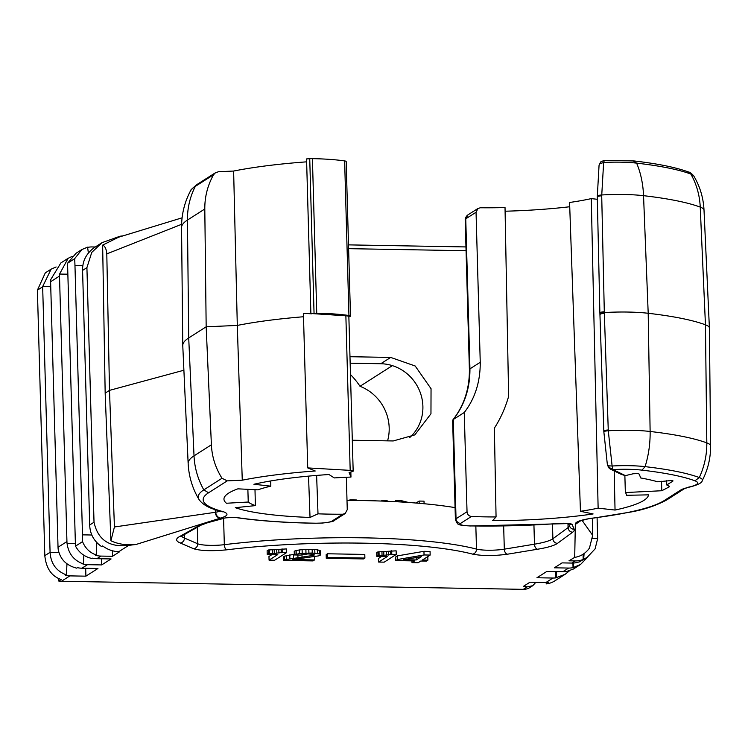 <?xml version="1.0" encoding="UTF-8"?>
<svg xmlns="http://www.w3.org/2000/svg" width="748" height="748" viewBox="0 0 748 748"><rect width="100%" height="100%" fill="white"/><g stroke="black" fill="none" stroke-linecap="round" stroke-linejoin="round"><path stroke-width="1.12" d="M387.576 440.853A44.272 42.094 57.5 0 0 360.012 386.295A75.623 71.911 57.5 0 0 350.475 374.542M58.718 578.587L58.783 581.046A22.131 21.047 -122.5 0 0 61.458 581.261L69.882 575.885L85.898 576.166L85.683 568.274M535.849 582.309L532.754 585.693L529.921 587.507A12.912 12.277 -122.5 0 1 523.329 589.349L61.458 581.261M597.334 199.295L591.275 198.613L598.129 508.154A112.518 18.569 -1.6 0 1 580.448 511.295L593.099 513.951A134.649 22.225 -1.6 0 1 492.558 520.655L496.064 516.952A112.518 18.569 -1.6 0 1 471.436 516.475C468.809 516.092 467.341 514.512 467.033 511.744L456.037 518.757A18.448 3.048 178.4 0 0 455.401 519.58L452.643 420.731L453.279 419.506L464.256 412.503L467.033 511.744M580.448 511.295L569.583 202.474A112.518 18.569 178.4 0 0 591.275 198.613M505.096 211.217A134.649 22.225 178.4 0 0 569.733 206.747M476.046 212.254L480.244 362.284L469.94 368.848L465.752 218.827L467.893 214.91A4.61 4.385 57.5 0 0 465.92 218.715L476.046 212.254L478.028 208.44L480.394 207.766A112.518 18.569 178.4 0 0 505.022 207.561L508.631 396.337C505.339 407.912 500.58 418.515 494.363 428.155L496.064 516.952M344.632 160.923A5.535 0.916 -1.6 0 1 346.174 161.503L350.494 316.077A5.535 0.916 178.4 0 0 348.942 315.497A70.088 11.566 178.4 0 0 316.741 313.225A5.535 0.916 178.4 0 0 314.048 313.29L309.737 158.716A5.535 0.916 -1.6 0 1 312.421 158.651A70.088 11.566 -1.6 0 1 344.632 160.923L348.942 315.497M309.737 158.716A177.996 29.378 178.4 0 0 306.558 158.931L310.878 313.506A177.996 29.378 -1.6 0 1 314.048 313.29M215.499 172.713L213.535 174.761C207.598 185.467 204.69 196.883 204.802 208.991L206.168 326.801L188.711 337.928L187.439 220.071A169.45 27.966 -1.6 0 0 184.204 222.539A169.45 27.966 -1.6 0 0 181.558 227.588C181.502 214.629 184.447 202.465 190.394 191.095C189.702 190.89 191.946 188.674 197.107 184.438L215.499 172.713L218.612 171.713L233.628 171.049A160.951 26.563 -1.6 0 1 306.643 161.839M346.361 477.271L347.259 509.65L345.202 513.511L342.762 514.231A112.518 18.569 -1.6 0 1 318.003 513.829L310.027 517.457A134.649 22.225 -1.6 0 1 235.311 507.686L255.386 505.611A114.36 18.878 -1.6 0 1 248.243 502.03L226.448 503.245A134.649 22.225 -1.6 0 1 223.961 499.168A134.649 22.225 -1.6 0 1 237.892 488.837L257.92 489.837A114.36 18.878 -1.6 0 1 270.823 486.163L253.918 484.265A134.649 22.225 -1.6 0 1 328.97 474.522L334.272 477.925A114.36 18.878 -1.6 0 1 350.98 477.074L349.082 472.493L352.224 471.642A5.535 0.916 178.4 0 0 352.981 471.352A5.535 0.916 178.4 0 0 353.168 471.1A5.535 0.916 178.4 0 0 350.186 470.37L307.727 467.902L315.235 470.988A160.951 26.563 178.4 0 0 242.259 480.197L227.242 480.861L222.006 478.262L203.811 489.875L208.561 492.782A155.444 25.656 178.4 0 0 222.147 511.398L223.633 511.819C228.935 513.829 227.888 515.914 220.52 518.093L136.043 544.469L128.703 545.367C109.47 547.639 97.904 539.925 94.024 522.226L86.918 267.634L91.752 252.413L102.111 242.623L120.073 236.218L123.037 235.854M87.581 247.392A22.131 21.047 57.5 0 1 92.303 246.934L95.305 246.99M566.068 571.547A46.114 12.08 -89 0 0 566.096 571.678L573.445 569.013L580.523 564.497L573.043 567.657A22.131 21.047 57.5 0 1 568.602 568.059L554.361 567.807L562.066 562.889L571.855 563.066A22.131 21.047 57.5 0 0 579.822 561.608L579.363 561.907A46.114 12.08 -89 0 1 579.345 561.795M597.082 517.644L597.661 538.392A22.131 21.047 -122.5 0 1 597.661 538.616L595.071 548.92L587.199 557.325L583.188 559.467A22.131 21.047 -122.5 0 1 575.231 560.916L568.994 560.804L574.707 557.372L575.334 524.311C575.006 521.992 580.401 519.982 591.528 518.261L593.033 518.065C628.881 513.465 652.508 507.696 663.925 500.749L681.83 489.332L688.721 487.107A35.549 5.872 178.4 0 0 694.911 480.796A196.023 32.37 178.4 0 0 641.999 470.146A35.549 5.872 178.4 0 0 612.986 469.585L609.227 468.295M607.563 464.555L608.395 465.826L612.116 466.004L612.986 469.585L625.384 475.616L633.257 473.755L637.343 473.596A177.996 29.378 -1.6 0 1 637.558 473.634A5.535 0.916 -1.6 0 1 639.231 474.185L640.69 477.953A162.316 26.788 -1.6 0 1 657.688 481.796L672.349 480.44A177.996 29.378 -1.6 0 1 672.48 480.478L672.863 480.627M672.48 480.478L672.882 481.123L666.758 484.985L666.646 480.599M666.786 484.985A162.316 26.788 -1.6 0 1 669.077 486.06A9.219 1.524 -1.6 0 1 669.479 486.49A9.219 1.524 -1.6 0 1 669.161 486.901A9.219 1.524 -1.6 0 1 669.002 486.995L661.793 490.735L625.347 492.558A112.518 18.569 -1.6 0 1 626.403 494.98A112.518 18.569 -1.6 0 1 626.394 495.307L648.507 494.849A134.649 22.225 -1.6 0 1 615.043 510.052L598.129 508.154M471.436 516.475L460.618 523.376A13.838 2.281 178.4 0 0 470.352 525.909A166.926 27.554 178.4 0 0 559.317 523.413A10.145 1.674 -1.6 0 1 572.192 524.563L574.118 529.229A59.943 9.892 -1.6 0 1 572.688 532.183L557.503 543.347A59.943 9.892 -1.6 0 1 556.989 543.693A59.943 9.892 -1.6 0 1 537.55 549.238L507.387 554.212C493.886 556.007 482.301 555.979 472.624 554.128A179.838 29.686 178.4 0 0 226.719 549.827C211.918 551.248 200.866 550.883 193.564 548.723L180.212 542.983A59.943 9.892 -1.6 0 1 178.725 537.073A59.943 9.892 -1.6 0 1 179.305 536.727L198.996 525.638A59.943 9.892 -1.6 0 1 206.663 522.796L222.717 518.448A10.145 1.674 -1.6 0 1 238.416 517.794A166.926 27.554 178.4 0 0 314.992 523.198A13.838 2.281 178.4 0 0 331.953 521.122L342.762 514.231M94.024 522.226L89.695 524.993A27.667 26.311 57.5 0 0 90.919 532.473C92.593 538.046 96.155 542.758 101.597 546.61L102.663 545.928A27.667 26.311 57.5 0 0 118.838 551.659L119.727 551.678L112.509 556.288L100.933 556.082A22.131 21.047 57.5 0 1 95.576 555.297L96.146 554.932C89.835 552.735 85.309 548.312 82.542 541.645L75.52 546.124C79.082 552.688 84.524 556.802 91.845 558.476L92.378 558.139A22.131 21.047 -122.5 0 0 96.847 558.691L111.087 558.943L101.691 564.927L87.46 564.684A22.131 21.047 57.5 0 1 82.991 564.123L83.29 563.927C73.93 560.551 68.526 553.763 67.077 543.572A22.131 21.047 57.5 0 1 66.937 541.561L59.513 276.059A22.131 21.047 -122.5 0 1 59.55 274.058L67.862 274.198M59.513 276.059L50.612 281.734L58.026 547.246A22.131 21.047 -122.5 0 0 58.176 549.247C60.083 559.149 66.245 565.451 76.67 568.153L77.455 567.657A22.131 21.047 -122.5 0 0 81.915 568.209L97.941 568.489L85.898 576.166M532.754 585.693L527.2 586.881L523.45 586.357L529.958 582.206L545.975 582.486A22.131 21.047 -122.5 0 0 548.639 582.365L546.236 583.898A22.131 21.047 57.5 0 0 554.857 580.859L565.207 574.258L555.624 577.914L555.446 571.612M555.624 577.914A22.131 21.047 57.5 0 1 552.959 578.036L536.933 577.755L546.807 571.463L562.823 571.743A22.131 21.047 -122.5 0 0 566.376 571.5L566.096 571.678M412.008 562.636L418.132 562.748L420.834 561.019L426.397 561.112L427.903 560.159L422.339 560.056L430.165 555.072L430.063 551.435L423.948 551.323L397.366 555.886L395.711 556.942L395.814 560.579L414.719 560.916L412.008 562.636L411.961 560.86M284.427 559.813L283.529 560.392L313.01 560.907L314.515 559.943L292.823 559.569L318.601 555.876L320.518 555.025L320.714 554.53L319.387 553.922L312.253 553.006L299.368 553.567L294.329 554.96L300.444 555.063L307.961 553.913L313.627 554.315L314.394 554.913L313.795 555.297L284.427 559.813L284.334 556.175L294.31 554.249M284.334 556.175L283.427 556.755L283.529 560.392M312.253 553.006L312.15 549.369L317.666 549.855L320.611 550.893L320.714 554.53M312.15 549.369L302.089 549.584L296.133 550.472L294.226 551.323L294.329 554.96M282.118 548.845L282.211 552.482L286.662 552.557L286.559 548.92L268.326 549.986L267.12 550.752L267.223 554.39L268.429 553.614L268.326 549.986M272.141 554.474L268.962 556.503L269.065 560.14L277.789 554.567L267.223 554.39M391.69 550.762L391.784 554.399L396.234 554.474L396.131 550.837L377.899 551.902L376.693 552.669L376.796 556.306L378.002 555.54L377.899 551.902M381.714 556.39L378.535 558.419L378.638 562.057L387.361 556.493L376.796 556.306M327.624 557.419L364.893 558.064L364.79 554.427L327.521 553.782L326.165 554.642L326.268 558.279L327.624 557.419L327.521 553.782M586.881 557.522L579.363 561.907M583.646 559.167A46.114 12.08 -89 0 0 584.076 553.567M583.188 559.467L583.047 554.277M574.707 557.372C580.663 556.465 585.572 553.38 589.452 548.125L592.659 535.344L592.332 518.252M582.084 520.365L592.659 535.344M580.224 521.047L575.334 524.311M591.528 518.261L593.033 518.065M608.395 465.826L609.601 467.986L612.509 468.37M599.887 312.898L603.842 431.736L607.413 465.069L609.199 468.313L609.601 467.986L609.218 468.285L610.415 469.108L621.41 474.447L625.384 475.616M661.793 490.735L661.531 481.282M625.347 492.558L624.87 475.541M626.394 495.307L626.375 494.652M615.043 510.052L614.183 470.941M480.244 362.284C480.338 381.826 475.008 398.572 464.256 412.503M452.923 419.824C464.059 405.519 469.548 388.773 469.389 369.577L469.94 368.848C470.062 388.259 464.508 405.145 453.279 419.506L456.037 518.757A4.61 4.385 -122.5 0 0 460.618 523.376M347.007 500.421A184.457 30.444 -1.6 0 1 455.065 507.612M349.98 356.712L390.671 357.422L415.187 365.996L431.044 388.717L430.96 413.775L414.822 434.887L393.205 440.955L352.308 440.235M390.671 357.422L380.779 363.734A42.421 40.336 -122.5 0 1 422.891 406.276A42.421 40.336 -122.5 0 1 409.558 437.711M380.779 363.734L350.158 363.191M360.012 386.295L392.391 365.632M316.619 475.419L318.003 513.829M310.027 517.457L308.531 476.121M254.993 489.697L255.386 505.611M248.243 502.03L247.869 489.332M270.711 480.945L270.823 486.163M350.84 472.016L350.98 477.074M348.867 316.806L349.54 316.628A5.535 0.916 178.4 0 0 350.307 316.329A5.535 0.916 178.4 0 0 350.494 316.077M310.878 313.506L345.866 315.796A5.535 0.916 -1.6 0 1 348.858 316.526L353.168 471.1M307.727 467.902L303.408 313.328L311.523 313.805M233.628 171.049L237.303 325.427L242.259 480.197M303.501 316.75A162.316 26.788 178.4 0 0 237.303 325.427L206.168 326.801L211.394 444.789L194.022 455.859A169.45 27.966 178.4 0 0 190.787 458.337A169.45 27.966 178.4 0 0 188.15 463.536L182.774 345.707A171.544 28.312 178.4 0 1 182.764 345.539A171.544 28.312 178.4 0 1 185.439 340.434A171.544 28.312 178.4 0 1 188.711 337.928L194.022 455.859A73.781 70.153 -122.5 0 0 203.811 489.875A160.296 26.461 178.4 0 0 200.754 492.212A160.296 26.451 -1.6 0 0 199.005 499.477L199.005 499.477C202.175 504.077 207.991 507.602 216.434 510.052L222.147 511.398M222.006 478.262C215.583 468.052 212.049 457.065 211.413 445.294L211.394 444.789M190.394 191.095A160.296 26.451 -1.6 0 1 192.273 188.702A160.296 26.451 -1.6 0 1 195.331 186.364L213.535 174.761M114.425 526.975L110.9 540.767L105.169 393.139L109.498 390.372L114.425 526.975L215.667 512.249C216.135 515.531 217.752 517.485 220.52 518.093M181.596 224.316L106.796 253.881L109.498 390.372L183.896 370.232M106.796 253.881C106.384 249.037 105.001 246.111 102.644 245.12L105.169 393.139M102.644 245.12L118.586 237.219L182.082 217.818M110.9 540.767C118.128 544.189 126.506 545.423 136.043 544.469M89.695 524.993L82.579 270.402A27.667 26.311 -122.5 0 1 83.393 262.959C84.748 257.396 88.049 252.534 93.266 248.373L94.332 247.691A27.667 26.311 57.5 0 1 96.09 246.466L102.102 242.623M112.35 550.734L112.509 556.288M67.619 263.184L74.641 258.705L81.878 249.542L76.1 253.226L67.619 263.184A46.114 12.08 91 0 0 67.685 267.943L75.324 541.449A46.114 12.08 -89 0 0 75.52 546.124M74.641 258.705A46.114 12.08 91 0 1 74.959 265.334L82.888 265.475M82.542 541.645A46.114 12.08 -89 0 0 82.486 534.848L74.959 265.334M81.878 249.542L87.553 247.167A46.114 12.08 91 0 1 88.358 253.123M96.773 542.496A46.114 12.08 91 0 1 96.146 554.932M101.522 558.775L101.691 564.927M50.612 281.734A22.131 21.047 -122.5 0 1 50.64 279.733L60.878 262.931L68.152 258.294L59.55 274.058M72.191 256.377L68.162 258.294M83.841 555.231A46.114 12.08 91 0 1 83.29 563.927M66.955 563.814A46.114 12.08 91 0 1 66.207 574.829L65.422 575.334A22.131 21.047 57.5 0 0 69.882 575.885M56.128 266.971L51.116 269.168L42.664 286.578A22.131 21.047 57.5 0 0 42.664 286.802L50.079 552.314A22.131 21.047 57.5 0 0 50.088 552.538L58.896 552.688M50.079 552.314L44.815 555.67L37.4 290.168L45.301 272.87L51.107 269.158M44.815 555.67C46.152 568.377 51.612 576.325 61.186 579.504L58.783 581.046M66.207 574.829C56.25 571.033 50.873 563.609 50.088 552.538M220.464 511.249L215.667 512.249L214.985 509.575M223.633 511.819L222.82 511.585M395.57 501.674L395.542 500.655L401.769 500.767L408.53 502.469M424.088 503.731L424.013 501.151L419.123 501.067L416.047 503.03M419.189 503.292L419.123 501.067M401.807 502.03L401.769 500.767M368.745 500.683L375.075 500.3L375.085 500.842M370.176 500.206L370.195 500.711M356.394 500.477L356.385 499.973L350.158 499.86L350.167 500.431M348.39 500.421L350.158 499.86M382.209 501.085L382.191 500.421L387.081 500.505L387.109 501.272M382.191 500.421L381.209 501.048M599.952 163.69L601.046 161.746L604.347 160.437L603.636 162.494L599.952 163.69L599.064 165.168L600.756 161.877L604.206 160.371L634.033 160.951M600.672 162.335L601.046 161.746L600.672 162.335M688.347 171.937C689.656 172.04 691.451 173.349 693.723 175.874L688.31 171.928C675.734 167.337 657.67 163.681 634.117 160.96M600.158 314.571C599.55 314.067 600.943 313.664 604.347 313.375L604.319 312.561A51.649 8.527 -1.6 0 1 648.198 313.281A212.123 35.006 -1.6 0 1 693.49 321.116A212.123 35.006 -1.6 0 1 705.448 324.8A51.649 8.527 -1.6 0 1 709.394 327.904A51.649 8.527 -1.6 0 1 709.394 327.951L710.6 445.901A49.555 8.181 178.4 0 0 706.813 442.881A210.029 34.67 178.4 0 0 694.976 439.235A210.029 34.67 178.4 0 0 650.124 431.474A73.781 47.816 96.6 0 1 645.085 466.64L641.999 470.146M597.512 197.173C596.904 196.546 598.307 196.079 601.71 195.789L604.319 312.561L603.786 312.599C600.747 312.907 599.531 313.328 600.139 313.851M573.043 567.657L572.912 563.057M580.523 564.497L587.919 556.839M573.342 567.461A46.114 12.08 -89 0 0 573.679 563.02M546.236 583.898L546.19 582.486M569.322 570.939L565.207 574.258M556.129 577.587A46.114 12.08 -89 0 0 556.699 571.631M430.165 555.072L424.051 554.96L397.469 559.523L397.366 555.886M397.469 559.523L395.814 560.579M424.051 554.96L423.948 551.323M427.903 560.159L427.809 556.577M403.434 559.728L421.339 556.69L416.225 559.953L403.434 559.728M416.225 559.953L416.159 557.569M286.596 559.158L286.493 555.521M289.878 558.532L289.775 554.894M293.562 557.999L293.459 554.361M297.947 557.391L297.882 555.025M302.042 556.97L301.968 554.427M311.224 555.848L311.177 554.016M312.786 555.577L312.748 554.165M313.795 555.297L313.767 554.371M294.927 554.577L294.824 550.939M296.236 554.109L296.133 550.472M299.368 553.567L299.265 549.93M302.192 553.221L302.089 549.584M305.979 552.996L305.876 549.359M308.915 552.95L308.812 549.312M314.88 553.146L314.777 549.509M317.769 553.492L317.666 549.855M319.387 553.922L319.284 550.285M314.515 559.943L314.412 556.54M286.662 552.557L274.628 560.233L269.065 560.14M268.429 553.614L269.542 553.642L269.439 550.004M282.211 552.482L272.468 553.595L272.375 549.958M272.468 553.595L269.542 553.642M274.292 553.52L274.189 549.883M276.816 553.37L276.713 549.733M278.939 553.109L278.836 549.471M281.211 552.753L281.108 549.116M396.234 554.474L384.201 562.15L378.638 562.057M378.002 555.54L379.114 555.558L379.012 551.921M391.784 554.399L382.041 555.512L381.948 551.874M382.041 555.512L379.114 555.558M383.864 555.446L383.761 551.809M386.389 555.287L386.286 551.65M388.511 555.035L388.408 551.398M390.783 554.679L390.68 551.042M364.893 558.064L363.537 558.934L326.268 558.279M575.231 560.916L571.855 563.066M208.561 492.782L227.242 480.861M118.838 551.659L128.703 545.367M96.847 558.691L100.933 556.082M81.915 568.209L87.46 564.684M527.2 586.881L523.329 589.349M552.959 578.036L545.975 582.486M568.602 568.059L562.823 571.743M592.472 538.532L597.661 538.616M575.259 524.46L580.308 521.01M684.682 488.5L666.739 499.945L663.925 500.749M710.6 445.901C710.675 458.169 707.889 469.744 702.232 480.609L702.232 480.609A40.401 6.667 178.4 0 0 699.305 477.551A73.781 67.339 -69.7 0 0 706.813 442.881L705.448 324.8L700.231 207.093A73.781 67.339 -69.7 0 0 690.825 174.041A200.875 33.127 -1.6 0 0 679.502 170.553A200.875 33.127 -1.6 0 0 636.613 163.129L633.369 160.998M601.71 195.789L603.636 162.494A40.401 6.667 -1.6 0 1 636.613 163.129A73.781 47.816 96.6 0 1 643.542 195.677L648.198 313.281L650.124 431.474A49.555 8.181 178.4 0 0 608.283 430.773L612.116 466.004A40.401 6.667 178.4 0 1 645.085 466.64A200.875 33.174 178.4 0 1 687.982 474.054A200.875 33.174 178.4 0 1 699.305 477.551L694.911 480.796M702.232 480.609C702.12 482.787 697.931 484.938 689.684 487.06L688.721 487.107M689.497 487.088L688.356 487.182M684.644 488.519L681.83 489.332M668.974 486.013L669.002 486.995M470.352 525.909A4.61 1.206 91 0 1 470.146 525.975C462.199 525.414 458.477 524.89 458.982 524.413C458.169 524.872 456.972 523.263 455.401 519.58M465.228 219.351L465.555 217.546L465.228 219.351L465.92 218.715M569.396 523.75A4.61 4.535 -22.5 0 0 572.192 524.563M574.118 529.229A4.61 4.535 157.5 0 1 569.733 526.442L568.564 523.6M567.956 523.525L568.078 527.583L552.884 538.747L552.473 523.965M569.48 525.825A55.333 9.135 -1.6 0 1 568.078 527.583A4.61 4.423 53.7 0 0 572.688 532.183M557.503 543.347A4.61 4.423 -126.3 0 1 552.884 538.747A55.333 9.135 -1.6 0 1 552.417 539.065A55.333 9.135 -1.6 0 1 534.474 544.179A4.61 2.899 80.6 0 0 537.55 549.238M507.387 554.212A4.61 2.899 -99.4 0 1 504.311 549.163L503.656 525.975M533.932 525.012L534.474 544.179L504.311 549.163A18.448 3.048 -1.6 0 1 476.485 549.097A184.457 30.444 178.4 0 0 224.325 544.675A4.61 2.253 83 0 0 226.747 549.827M197.313 527.265L197.771 543.796L184.419 538.055L184.326 534.577M348.615 248.663L466.069 250.72M180.212 542.983A4.61 4.282 -66.7 0 0 184.419 538.055A55.333 9.135 -1.6 0 1 181.54 536.138M198.996 525.638A4.61 4.338 60.6 0 0 201.137 525.115L181.437 536.194A4.61 4.338 -119.4 0 1 179.305 536.727M201.137 525.115L207.738 522.693A4.61 3.749 -105.2 0 1 206.663 522.796M222.717 518.448A4.61 3.749 74.8 0 0 223.792 518.345L207.738 522.693M314.581 523.189A4.61 1.206 -89 0 0 314.786 523.254C285.007 522.712 259.285 520.898 237.63 517.812A4.61 3.291 -81.8 0 0 238.416 517.794M345.202 513.511L334.3 520.468C334.253 521.263 330.373 522.113 322.659 523.03L314.786 523.254A4.61 1.206 -89 0 0 314.992 523.198M334.3 520.468A4.61 4.385 -122.5 0 1 331.953 521.122M345.866 315.796L350.186 470.37M316.741 313.225L312.421 158.651M195.331 186.374A73.781 70.153 -122.5 0 0 187.439 220.071L204.802 208.991M197.107 184.438L195.331 186.364M86.918 267.634L82.579 270.402M91.845 535.007L82.486 534.848M58.026 547.246L66.937 541.561M75.398 543.712L67.077 543.572M37.4 290.168L42.664 286.802M42.664 286.578L50.752 286.718M220.118 518.242C217.294 517.607 215.648 515.596 215.2 512.212M223.587 518.401L224.325 544.675A18.448 3.048 -1.6 0 1 197.771 543.796A4.61 4.282 113.3 0 1 193.564 548.723M475.84 526.059L476.485 549.097A4.61 3.955 -75.3 0 1 472.605 554.128M597.493 196.387C596.885 195.752 598.288 195.275 601.691 194.976A49.555 8.181 -1.6 0 1 643.542 195.677A210.029 34.67 -1.6 0 1 688.394 203.437A210.029 34.67 -1.6 0 1 700.231 207.093A49.555 8.181 -1.6 0 1 704.008 210.066L709.394 327.904M600.12 313.132C599.513 312.505 600.906 312.038 604.3 311.748M597.287 196.948L599.877 312.87M604.047 431.147C603.449 430.642 604.851 430.24 608.255 429.95L608.283 430.773C604.87 431.044 603.468 431.437 604.066 431.942M604.347 313.375L608.255 429.95M597.278 196.911L599.064 165.168M592.107 518.289C588.582 518.308 577.166 521.814 579.382 521.468L580.027 520.748M666.739 499.945C656.099 505.611 644.084 509.65 630.676 512.053L593.613 518.084M689.301 487.135L684.672 488.5M467.706 215.022L465.555 217.546M467.893 214.9L478.037 208.43M469.389 369.577L465.191 219.547M569.237 523.572L470.146 525.975M348.503 244.876L465.957 246.934M181.558 227.588L182.764 345.539M221.876 511.641L222.53 511.8M188.15 463.536C188.814 476.476 192.432 488.463 199.005 499.477M221.24 511.454L220.567 511.277M237.63 517.812C239.407 517.569 225.541 517.289 223.792 518.345M181.437 536.194L180.726 536.615M693.723 175.874C699.978 186.411 703.4 197.809 704.008 210.066"/></g></svg>
